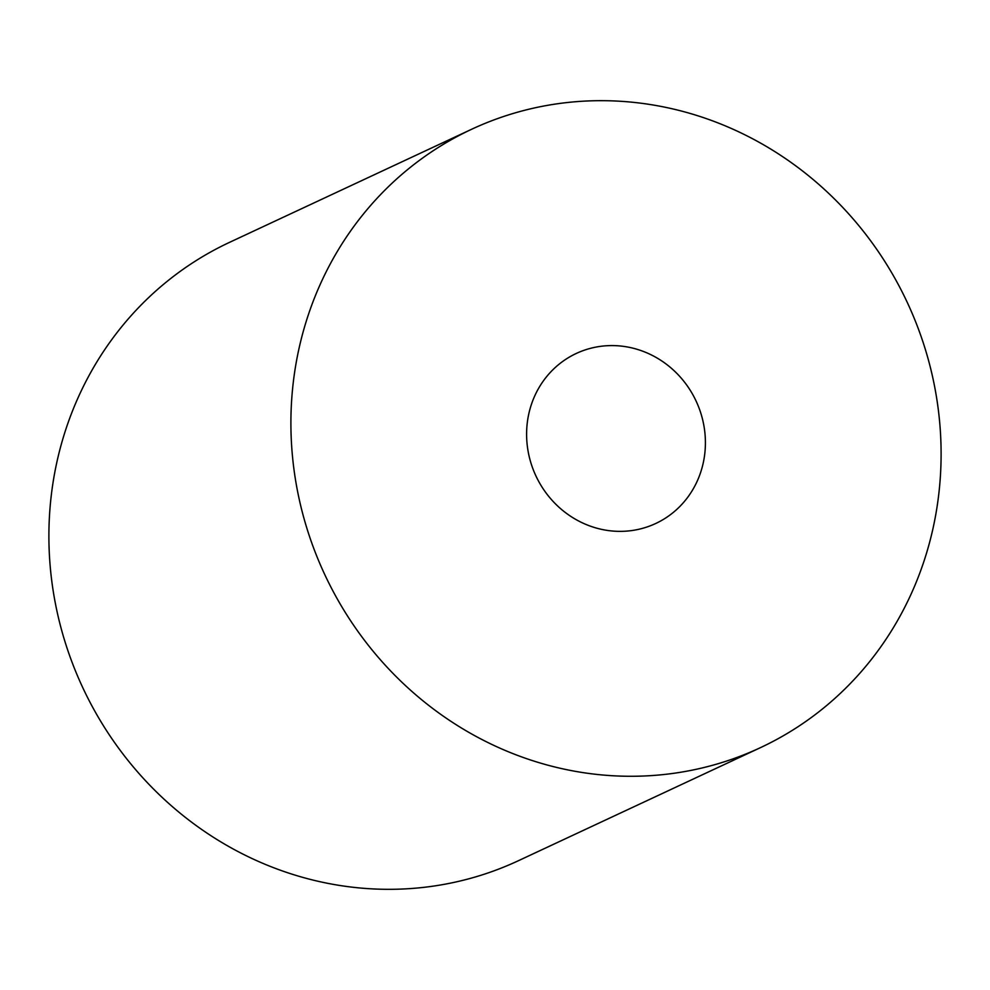 <?xml version="1.0" encoding="UTF-8"?>
<svg xmlns="http://www.w3.org/2000/svg" width="990" height="990" viewBox="0 0 990 990"><rect width="100%" height="100%" fill="white"/><g stroke="black" fill="none" stroke-linecap="round" stroke-linejoin="round"><path stroke-width="1.49" d="M471.574 129.294L229.569 242.34A341.253 321.478 65 0 0 56.752 462.689A341.253 321.478 65 0 0 173.287 807.432A341.253 321.478 65 0 0 518.426 860.706L760.431 747.66A341.253 321.478 65 0 0 933.248 527.311A341.253 321.478 65 0 0 816.713 182.568A341.253 321.478 65 0 0 471.574 129.294A341.253 321.478 65 0 0 298.757 349.643A341.253 321.478 65 0 0 415.293 694.386A341.253 321.478 65 0 0 760.431 747.66M528.759 414.043A93.84 88.407 65 0 0 560.81 508.848A93.84 88.407 65 0 0 655.714 523.5A93.84 88.407 65 0 0 703.246 462.912A93.84 88.407 65 0 0 671.195 368.107A93.84 88.407 65 0 0 576.279 353.455A93.84 88.407 65 0 0 528.759 414.043"/></g></svg>
